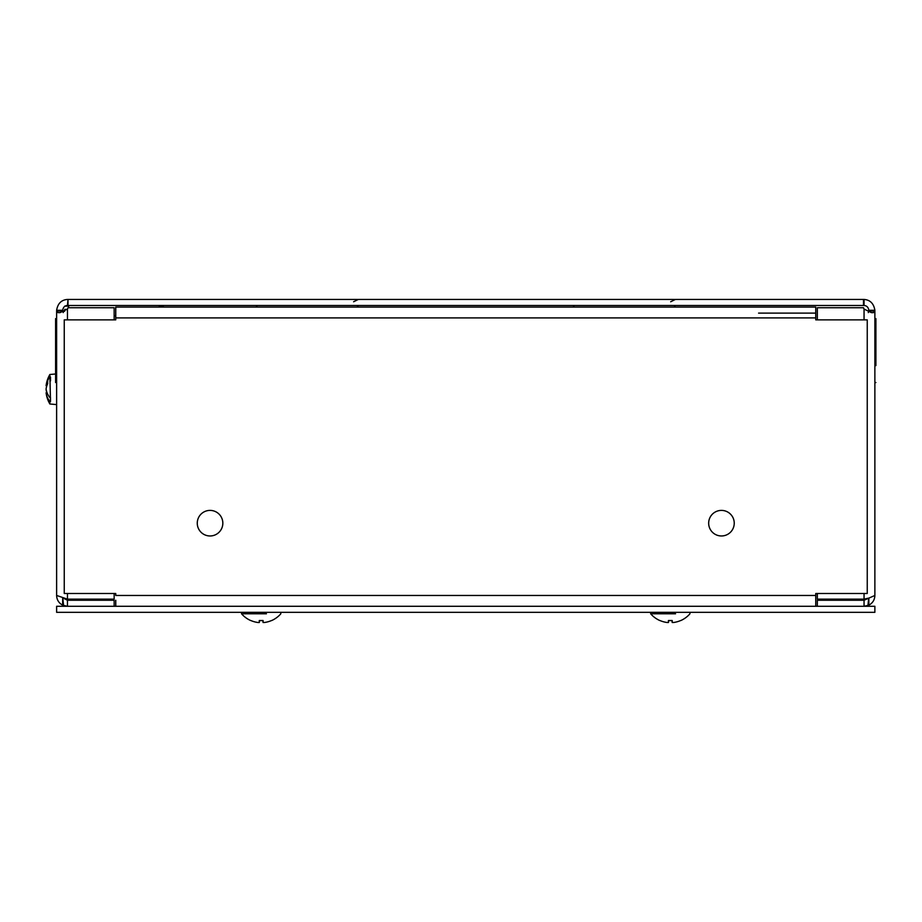 <?xml version="1.0" encoding="UTF-8"?>
<svg xmlns="http://www.w3.org/2000/svg" width="922" height="922" viewBox="0 0 922 922"><rect width="100%" height="100%" fill="white"/><g stroke="black" fill="none" stroke-linecap="round" stroke-linejoin="round"><path stroke-width="1.38" d="M67.998 299.443L67.456 305.482L864.052 305.482L864.052 299.443L67.998 299.443L67.998 305.482M257.319 307.072L256.074 305.482M574.394 307.072L573.15 305.482M874.874 365.642L874.874 318.62L874.874 335.527L874.874 318.62L874.874 324.175L875.9 326.803L875.9 318.62L875.9 365.642M875.22 331.413L875.9 329.235L875.9 335.527M875.9 356.918L875.9 364.144M874.874 335.527L874.874 324.175M874.874 389.245L874.874 398.35L874.874 382.549L875.9 382.549M56.288 376.164L56.622 382.549L55.597 382.549L55.597 374.367L56.288 376.164M56.288 369.757L56.622 365.642L55.597 371.935L55.597 365.642M55.597 344.252L55.597 337.026M56.622 392.184L56.622 318.62L56.622 335.527L56.622 318.62L56.622 335.527L56.622 318.62L55.597 318.62L55.597 382.549M55.597 364.144L55.597 373.998L49.869 374.493L49.869 377.052L50.491 377.006L50.491 380.913L49.869 380.947M56.622 510.396L56.622 535.97L56.622 510.396M874.874 510.396L874.874 535.97L874.874 510.396M114.155 593.503L114.155 599.127L67.456 599.127L56.622 595.462L56.622 310.979L62.661 310.979L62.661 310.276L56.622 310.276L57.913 312.581L60.195 312.581L67.456 309.043A6.95 6.95 0 0 0 67.998 307.741L114.155 307.741L114.155 319.865M56.622 365.642L56.622 372.776M56.622 318.62L56.622 335.527M63.226 312.581L62.661 310.979M60.195 312.581L58.927 312.685M67.456 299.443C61.371 299.892 57.752 303.511 56.622 310.276M62.661 310.276C63.157 307.28 64.759 305.678 67.456 305.482M817.341 319.865L817.341 307.741L863.499 307.741A6.95 6.95 0 0 0 864.052 309.043L871.302 312.581L873.583 312.581L874.874 310.276L868.847 310.276L868.847 310.979L874.874 310.979L874.874 595.462L864.052 600.257L817.341 600.257L817.341 606.284M863.499 299.443L863.499 305.482M64.701 311.14L63.906 311.532M63.583 598.274L67.456 600.257L67.456 606.284L62.661 605.166C58.812 603.069 56.795 599.842 56.622 595.462L56.622 310.979M868.847 310.979L868.27 312.581M874.874 595.462C874.701 599.842 872.696 603.069 868.847 605.166L864.052 606.284L864.052 600.257M864.052 305.482C866.738 305.678 868.34 307.28 868.847 310.276M874.874 310.276C873.745 303.511 870.138 299.892 864.052 299.443M872.569 312.685L871.302 312.581M817.341 593.503L817.341 599.127L864.052 599.127L867.936 598.263M874.874 318.62L874.874 320.775L874.874 318.62L875.9 318.62M114.155 606.284L114.155 600.257L67.456 600.257M115.757 317.906L115.734 319.865L64.252 319.865L64.252 593.503L115.734 593.503L115.757 595.462L815.751 595.462L815.763 593.503L867.245 593.503L867.245 319.865L815.763 319.865L815.751 317.906L115.757 317.906L115.757 307.072L815.751 307.072L815.751 317.906M734.235 523.189A12.781 12.781 -90 0 1 715.057 534.253A12.781 12.781 -90 0 1 715.057 512.113A12.781 12.781 -90 0 1 734.235 523.189M222.836 523.189A12.781 12.781 -90 0 1 203.658 534.253A12.781 12.781 -90 0 1 203.658 512.113A12.781 12.781 -90 0 1 222.836 523.189M815.751 595.462L815.751 606.284M115.757 606.284L115.757 600.257M815.751 313.111L758.576 313.111M115.757 315.704L114.155 315.704L115.757 315.704L115.757 307.072L159.241 307.072L159.275 306.012L163.263 306.127L163.24 307.072L172.933 307.072M115.734 593.503L115.734 595.439M197.262 523.189A12.781 12.781 -90 0 1 216.44 512.113A12.781 12.781 -90 0 1 216.44 534.253A12.781 12.781 -90 0 1 197.262 523.189M708.672 523.189A12.781 12.781 -90 0 1 727.85 512.113A12.781 12.781 -90 0 1 727.85 534.253A12.781 12.781 -90 0 1 708.672 523.189M56.622 606.284L56.622 612.323L874.874 612.323L874.874 606.284L56.622 606.284M262.885 620.598L263.058 622.488L262.885 620.598L263.058 622.488L264.43 622.488L263.058 622.488A25.977 0.726 -95 0 0 263.081 620.529L259.289 620.529A25.977 0.726 95 0 0 259.312 622.488L257.941 622.488L259.312 622.488L259.485 620.598L259.324 622.488L257.941 622.488L259.289 622.511M250.83 620.529L250.83 620.529A25.977 25.862 -162.2 0 0 257.941 622.488A25.977 25.862 -162.2 0 1 251.003 620.598L250.669 620.529A25.977 25.977 0 0 1 241.552 613.787L266.435 613.787M271.541 620.529L271.541 620.529A25.977 25.862 162.2 0 1 264.43 622.488A25.977 25.862 162.2 0 0 271.368 620.598L271.713 620.529A25.977 25.977 0 0 0 280.818 613.787L280.83 612.323L269.57 612.323M252.801 612.323L280.83 612.323M255.936 613.787L241.552 613.787L241.552 612.323L241.552 613.787A25.977 25.977 0 0 0 250.669 620.529M672.023 620.598L672.184 622.488L672.023 620.598L672.184 622.488L673.567 622.488L672.184 622.488A25.977 0.726 -95 0 0 672.207 620.529L668.415 620.529A25.977 0.726 95 0 0 668.45 622.488L667.067 622.488L668.45 622.488L668.611 620.598L668.45 622.488L667.067 622.488L668.415 622.511M659.968 620.529L659.968 620.529A25.977 25.862 -162.2 0 0 667.067 622.488A25.977 25.862 -162.2 0 1 660.129 620.598L659.795 620.529A25.977 25.977 0 0 1 650.678 613.787L675.561 613.787M680.667 620.529L680.667 620.529A25.977 25.862 162.2 0 1 673.567 622.488A25.977 25.862 162.2 0 0 680.494 620.598L680.839 620.529A25.977 25.977 0 0 0 689.944 613.787L689.956 612.323L678.696 612.323M661.927 612.323L689.956 612.323M665.062 613.787L650.678 613.787L650.678 612.323L650.678 613.787A25.977 25.977 0 0 0 659.795 620.529M64.701 311.152L64.701 309.366C64.701 305.032 64.701 305.032 64.701 309.366C64.701 305.032 64.701 305.032 64.701 309.366L67.156 309.366M68.689 307.741L68.689 306.116L68.689 307.741M47.045 392.714L46.1 392.772A29.135 20.607 180 0 0 46.146 393.152A29.135 20.607 180 0 0 49.869 401.45L49.869 403.997L49.869 401.45L50.491 401.485L49.869 374.493A29.274 29.274 0 0 0 46.146 385.338A29.135 20.607 0 0 0 46.1 385.719A29.274 20.618 7 0 1 47.714 380.705A27.729 15.305 -131.4 0 0 47.714 383.667A29.274 20.618 173 0 0 46.1 388.877A29.135 20.607 0 0 0 49.869 397.543M46.838 392.726A29.274 20.618 7 0 1 46.1 389.626A29.135 20.607 180 0 1 46.146 389.245M46.146 385.338A29.135 20.607 0 0 0 46.1 385.719A29.135 20.607 0 0 1 46.146 385.338A29.135 20.607 0 0 1 49.869 377.052A29.135 20.607 0 0 0 46.146 385.338A29.135 20.607 0 0 1 49.869 377.052A29.135 20.607 0 0 0 46.146 385.338A29.135 20.607 0 0 0 46.1 385.719L46.838 385.765M50.491 401.485L50.491 397.578M875.22 323.507A3.066 2.167 0 0 1 874.874 322.516M56.288 377.651A3.066 2.167 180 0 1 56.622 378.654M67.456 309.043L67.456 319.865M67.456 593.503L67.456 599.127M62.661 598.055L62.661 605.166M867.936 605.57L868.685 598.09M864.052 599.127L864.052 593.503M864.052 319.865L864.052 309.043M868.847 605.166L868.847 598.055M62.811 598.09L63.572 605.57M353.599 301.759L358.358 299.443M357.102 307.072L358.358 305.482M670.674 301.759L675.423 299.443M674.178 307.072L675.423 305.482M263.058 620.598L259.312 620.598L263.058 620.598M668.438 620.598L672.184 620.598M64.701 306.116L68.689 306.116M46.146 393.152A29.274 29.274 0 0 0 49.869 403.997L56.622 404.585"/></g></svg>
